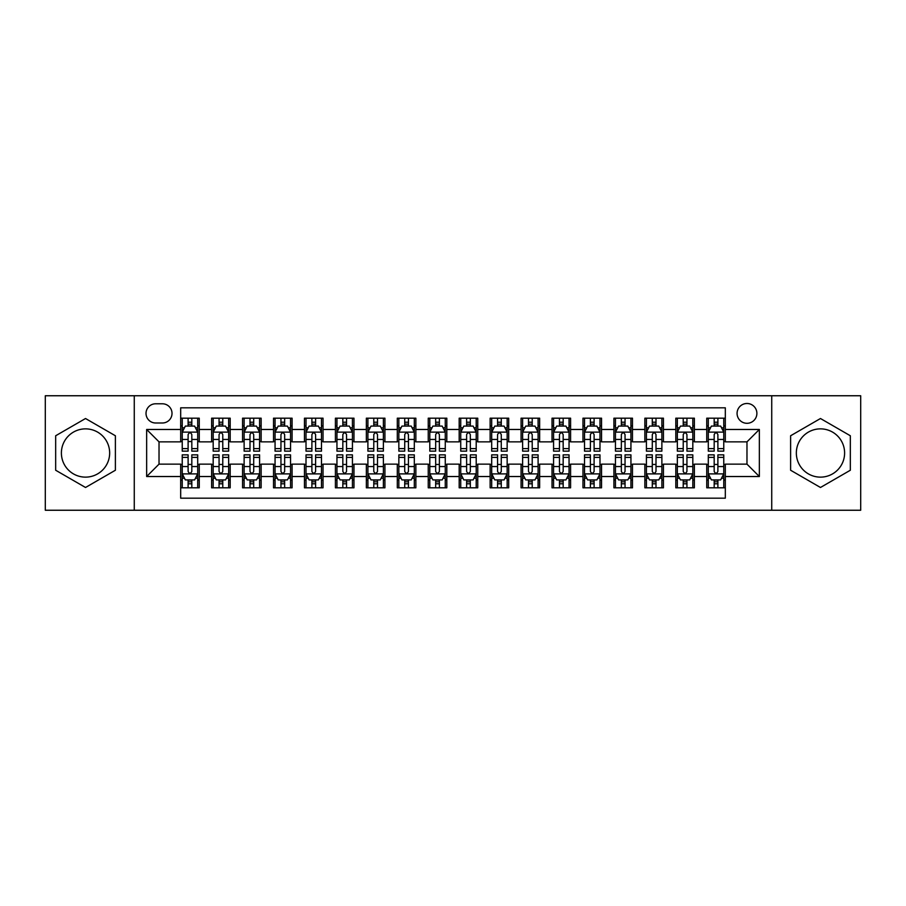 <?xml version="1.0" encoding="UTF-8"?>
<svg xmlns="http://www.w3.org/2000/svg" width="906" height="906" viewBox="0 0 906 906"><rect width="100%" height="100%" fill="white"/><g stroke="black" fill="none" stroke-linecap="round" stroke-linejoin="round"><path stroke-width="1.36" d="M820.474 428.866A24.134 24.134 0 0 0 796.34 453A24.134 24.134 0 0 0 820.474 477.134A24.134 24.134 0 0 0 844.607 453A24.134 24.134 0 0 0 820.474 428.866M746.974 403.487A9.898 9.898 0 0 0 737.076 413.385A9.898 9.898 0 0 0 746.974 423.295A9.898 9.898 0 0 0 756.884 413.385A9.898 9.898 0 0 0 746.974 403.487M85.526 477.134A24.134 24.134 0 0 1 61.393 453A24.134 24.134 0 0 1 85.526 428.866A24.134 24.134 0 0 1 109.66 453A24.134 24.134 0 0 1 85.526 477.134M771.731 510.248L860.7 510.248L860.7 395.752L771.731 395.752L771.731 510.248L134.269 510.248L134.269 395.752L45.3 395.752L45.3 510.248L134.269 510.248M725.321 418.187L706.748 418.187L706.748 429.478L694.37 429.478L694.37 441.856L706.748 441.856L706.748 429.478M694.37 429.478L694.37 418.187L675.808 418.187L675.808 429.478L663.43 429.478L663.43 441.856L675.808 441.856L675.808 429.478M663.43 429.478L663.43 418.187L644.857 418.187L644.857 429.478L632.479 429.478L632.479 441.856L644.857 441.856L644.857 429.478M632.479 429.478L632.479 418.187L613.917 418.187L613.917 429.478L601.539 429.478L601.539 441.856L613.917 441.856L613.917 429.478M601.539 429.478L601.539 418.187L582.966 418.187L582.966 429.478L570.587 429.478L570.587 441.856L582.966 441.856L582.966 429.478M570.587 429.478L570.587 418.187L552.026 418.187L552.026 429.478L539.648 429.478L539.648 441.856L552.026 441.856L552.026 429.478M539.648 429.478L539.648 418.187L521.075 418.187L521.075 429.478L508.696 429.478L508.696 441.856L521.075 441.856L521.075 429.478M508.696 429.478L508.696 418.187L490.135 418.187L490.135 429.478L477.756 429.478L477.756 441.856L490.135 441.856L490.135 429.478M477.756 429.478L477.756 418.187L459.183 418.187L459.183 429.478L446.817 429.478L446.817 441.856L459.183 441.856L459.183 429.478M446.817 429.478L446.817 418.187L428.244 418.187L428.244 429.478L415.865 429.478L415.865 441.856L428.244 441.856L428.244 429.478M415.865 429.478L415.865 418.187L397.304 418.187L397.304 429.478L384.925 429.478L384.925 441.856L397.304 441.856L397.304 429.478M384.925 429.478L384.925 418.187L366.352 418.187L366.352 429.478L353.974 429.478L353.974 441.856L366.352 441.856L366.352 429.478M353.974 429.478L353.974 418.187L335.413 418.187L335.413 429.478L323.034 429.478L323.034 441.856L335.413 441.856L335.413 429.478M323.034 429.478L323.034 418.187L304.461 418.187L304.461 429.478L292.083 429.478L292.083 441.856L304.461 441.856L304.461 429.478M292.083 429.478L292.083 418.187L273.521 418.187L273.521 429.478L261.143 429.478L261.143 441.856L273.521 441.856L273.521 429.478M261.143 429.478L261.143 418.187L242.57 418.187L242.57 429.478L230.192 429.478L230.192 441.856L242.57 441.856L242.57 429.478M230.192 429.478L230.192 418.187L211.63 418.187L211.63 441.856L199.252 441.856L199.252 418.187L180.679 418.187M180.679 487.813L199.252 487.813L199.252 464.144L211.63 464.144L211.63 487.813L230.192 487.813L230.192 464.144L242.57 464.144L242.57 476.522L230.192 476.522M242.57 476.522L242.57 487.813L261.143 487.813L261.143 464.144L273.521 464.144L273.521 476.522L261.143 476.522M273.521 476.522L273.521 487.813L292.083 487.813L292.083 464.144L304.461 464.144L304.461 476.522L292.083 476.522M304.461 476.522L304.461 487.813L323.034 487.813L323.034 464.144L335.413 464.144L335.413 476.522L323.034 476.522M335.413 476.522L335.413 487.813L353.974 487.813L353.974 464.144L366.352 464.144L366.352 476.522L353.974 476.522M366.352 476.522L366.352 487.813L384.925 487.813L384.925 464.144L397.304 464.144L397.304 476.522L384.925 476.522M397.304 476.522L397.304 487.813L415.865 487.813L415.865 464.144L428.244 464.144L428.244 476.522L415.865 476.522M428.244 476.522L428.244 487.813L446.817 487.813L446.817 464.144L459.183 464.144L459.183 476.522L446.817 476.522M459.183 476.522L459.183 487.813L477.756 487.813L477.756 464.144L490.135 464.144L490.135 476.522L477.756 476.522M490.135 476.522L490.135 487.813L508.696 487.813L508.696 464.144L521.075 464.144L521.075 476.522L508.696 476.522M521.075 476.522L521.075 487.813L539.648 487.813L539.648 464.144L552.026 464.144L552.026 476.522L539.648 476.522M552.026 476.522L552.026 487.813L570.587 487.813L570.587 464.144L582.966 464.144L582.966 476.522L570.587 476.522M582.966 476.522L582.966 487.813L601.539 487.813L601.539 464.144L613.917 464.144L613.917 476.522L601.539 476.522M613.917 476.522L613.917 487.813L632.479 487.813L632.479 464.144L644.857 464.144L644.857 476.522L632.479 476.522M644.857 476.522L644.857 487.813L663.43 487.813L663.43 464.144L675.808 464.144L675.808 476.522L663.43 476.522M675.808 476.522L675.808 487.813L694.37 487.813L694.37 464.144L706.748 464.144L706.748 476.522L694.37 476.522M155.617 422.989L162.423 422.989A9.592 9.592 0 0 0 172.015 413.385A9.592 9.592 0 0 0 162.423 403.793L155.617 403.793A9.592 9.592 0 0 0 146.025 413.385A9.592 9.592 0 0 0 155.617 422.989M771.731 395.752L134.269 395.752M725.321 429.478L725.321 407.825L180.679 407.825L180.679 441.856L159.026 441.856L159.026 464.144L180.679 464.144L180.679 498.175L725.321 498.175L725.321 464.144L746.974 464.144L746.974 441.856L725.321 441.856L725.321 429.478L759.353 429.478L759.353 476.522L725.321 476.522M180.679 476.522L146.647 476.522L146.647 429.478L180.679 429.478M706.748 476.522L706.748 487.813L725.321 487.813M180.679 425.922L182.231 425.922M188.108 425.922L191.823 425.922M197.701 425.922L199.252 425.922M180.679 441.55L182.231 441.55M188.108 441.55L191.823 441.55M197.701 441.55L199.252 441.55M180.679 464.45L182.231 464.45M188.108 464.45L191.823 464.45M197.701 464.45L199.252 464.45M180.679 480.078L182.231 480.078M188.108 480.078L191.823 480.078M197.701 480.078L199.252 480.078M211.63 441.55L213.182 441.55M219.059 441.55L222.774 441.55M228.652 441.55L230.192 441.55M211.63 425.922L213.182 425.922M219.059 425.922L222.774 425.922M228.652 425.922L230.192 425.922M211.63 464.45L213.182 464.45M219.059 464.45L222.774 464.45M228.652 464.45L230.192 464.45M211.63 480.078L213.182 480.078M219.059 480.078L222.774 480.078M228.652 480.078L230.192 480.078M242.57 464.45L244.122 464.45M249.999 464.45L253.714 464.45M259.592 464.45L261.143 464.45M242.57 480.078L244.122 480.078M249.999 480.078L253.714 480.078M259.592 480.078L261.143 480.078M242.57 425.922L244.122 425.922M249.999 425.922L253.714 425.922M259.592 425.922L261.143 425.922M242.57 441.55L244.122 441.55M249.999 441.55L253.714 441.55M259.592 441.55L261.143 441.55M273.521 464.45L275.062 464.45M280.951 464.45L284.654 464.45M290.543 464.45L292.083 464.45M273.521 480.078L275.062 480.078M280.951 480.078L284.654 480.078M290.543 480.078L292.083 480.078M273.521 425.922L275.062 425.922M280.951 425.922L284.654 425.922M290.543 425.922L292.083 425.922M273.521 441.55L275.062 441.55M280.951 441.55L284.654 441.55M290.543 441.55L292.083 441.55M304.461 464.45L306.013 464.45M311.89 464.45L315.605 464.45M321.483 464.45L323.034 464.45M304.461 480.078L306.013 480.078M311.89 480.078L315.605 480.078M321.483 480.078L323.034 480.078M304.461 425.922L306.013 425.922M311.89 425.922L315.605 425.922M321.483 425.922L323.034 425.922M304.461 441.55L306.013 441.55M311.89 441.55L315.605 441.55M321.483 441.55L323.034 441.55M335.413 464.45L336.953 464.45M342.83 464.45L346.545 464.45M352.434 464.45L353.974 464.45M335.413 480.078L336.953 480.078M342.83 480.078L346.545 480.078M352.434 480.078L353.974 480.078M335.413 425.922L336.953 425.922M342.83 425.922L346.545 425.922M352.434 425.922L353.974 425.922M335.413 441.55L336.953 441.55M342.83 441.55L346.545 441.55M352.434 441.55L353.974 441.55M366.352 464.45L367.904 464.45M373.782 464.45L377.496 464.45M383.374 464.45L384.925 464.45M366.352 480.078L367.904 480.078M373.782 480.078L377.496 480.078M383.374 480.078L384.925 480.078M366.352 425.922L367.904 425.922M373.782 425.922L377.496 425.922M383.374 425.922L384.925 425.922M366.352 441.55L367.904 441.55M373.782 441.55L377.496 441.55M383.374 441.55L384.925 441.55M397.304 464.45L398.844 464.45M404.722 464.45L408.436 464.45M414.314 464.45L415.865 464.45M397.304 480.078L398.844 480.078M404.722 480.078L408.436 480.078M414.314 480.078L415.865 480.078M397.304 425.922L398.844 425.922M404.722 425.922L408.436 425.922M414.314 425.922L415.865 425.922M397.304 441.55L398.844 441.55M404.722 441.55L408.436 441.55M414.314 441.55L415.865 441.55M428.244 464.45L429.795 464.45M435.673 464.45L439.387 464.45M445.265 464.45L446.817 464.45M428.244 480.078L429.795 480.078M435.673 480.078L439.387 480.078M445.265 480.078L446.817 480.078M428.244 425.922L429.795 425.922M435.673 425.922L439.387 425.922M445.265 425.922L446.817 425.922M428.244 441.55L429.795 441.55M435.673 441.55L439.387 441.55M445.265 441.55L446.817 441.55M459.183 464.45L460.735 464.45M466.613 464.45L470.327 464.45M476.205 464.45L477.756 464.45M459.183 480.078L460.735 480.078M466.613 480.078L470.327 480.078M476.205 480.078L477.756 480.078M459.183 425.922L460.735 425.922M466.613 425.922L470.327 425.922M476.205 425.922L477.756 425.922M459.183 441.55L460.735 441.55M466.613 441.55L470.327 441.55M476.205 441.55L477.756 441.55M490.135 464.45L491.686 464.45M497.564 464.45L501.278 464.45M507.156 464.45L508.696 464.45M490.135 480.078L491.686 480.078M497.564 480.078L501.278 480.078M507.156 480.078L508.696 480.078M490.135 425.922L491.686 425.922M497.564 425.922L501.278 425.922M507.156 425.922L508.696 425.922M490.135 441.55L491.686 441.55M497.564 441.55L501.278 441.55M507.156 441.55L508.696 441.55M521.075 464.45L522.626 464.45M528.504 464.45L532.218 464.45M538.096 464.45L539.648 464.45M521.075 480.078L522.626 480.078M528.504 480.078L532.218 480.078M538.096 480.078L539.648 480.078M521.075 425.922L522.626 425.922M528.504 425.922L532.218 425.922M538.096 425.922L539.648 425.922M521.075 441.55L522.626 441.55M528.504 441.55L532.218 441.55M538.096 441.55L539.648 441.55M552.026 464.45L553.566 464.45M559.455 464.45L563.17 464.45M569.047 464.45L570.587 464.45M552.026 480.078L553.566 480.078M559.455 480.078L563.17 480.078M569.047 480.078L570.587 480.078M552.026 425.922L553.566 425.922M559.455 425.922L563.17 425.922M569.047 425.922L570.587 425.922M552.026 441.55L553.566 441.55M559.455 441.55L563.17 441.55M569.047 441.55L570.587 441.55M582.966 464.45L584.517 464.45M590.395 464.45L594.11 464.45M599.987 464.45L601.539 464.45M582.966 480.078L584.517 480.078M590.395 480.078L594.11 480.078M599.987 480.078L601.539 480.078M582.966 425.922L584.517 425.922M590.395 425.922L594.11 425.922M599.987 425.922L601.539 425.922M582.966 441.55L584.517 441.55M590.395 441.55L594.11 441.55M599.987 441.55L601.539 441.55M613.917 464.45L615.457 464.45M621.346 464.45L625.049 464.45M630.938 464.45L632.479 464.45M613.917 480.078L615.457 480.078M621.346 480.078L625.049 480.078M630.938 480.078L632.479 480.078M613.917 425.922L615.457 425.922M621.346 425.922L625.049 425.922M630.938 425.922L632.479 425.922M613.917 441.55L615.457 441.55M621.346 441.55L625.049 441.55M630.938 441.55L632.479 441.55M644.857 464.45L646.408 464.45M652.286 464.45L656.001 464.45M661.878 464.45L663.43 464.45M644.857 480.078L646.408 480.078M652.286 480.078L656.001 480.078M661.878 480.078L663.43 480.078M644.857 425.922L646.408 425.922M652.286 425.922L656.001 425.922M661.878 425.922L663.43 425.922M644.857 441.55L646.408 441.55M652.286 441.55L656.001 441.55M661.878 441.55L663.43 441.55M675.808 464.45L677.348 464.45M683.226 464.45L686.941 464.45M692.818 464.45L694.37 464.45M675.808 480.078L677.348 480.078M683.226 480.078L686.941 480.078M692.818 480.078L694.37 480.078M675.808 425.922L677.348 425.922M683.226 425.922L686.941 425.922M692.818 425.922L694.37 425.922M675.808 441.55L677.348 441.55M683.226 441.55L686.941 441.55M692.818 441.55L694.37 441.55M706.748 464.45L708.299 464.45M714.177 464.45L717.892 464.45M723.769 464.45L725.321 464.45M706.748 480.078L708.299 480.078M714.177 480.078L717.892 480.078M723.769 480.078L725.321 480.078M706.748 425.922L708.299 425.922M714.177 425.922L717.892 425.922M723.769 425.922L725.321 425.922M706.748 441.55L708.299 441.55M714.177 441.55L717.892 441.55M723.769 441.55L725.321 441.55M159.026 441.856L146.647 429.478M159.026 464.144L146.647 476.522M759.353 429.478L746.974 441.856M759.353 476.522L746.974 464.144M85.526 487.485L115.39 470.237L115.39 435.763L85.526 418.515L55.662 435.763L55.662 470.237L85.526 487.485M850.338 435.763L820.474 418.515L790.61 435.763L790.61 470.237L820.474 487.485L850.338 470.237L850.338 435.763M191.823 422.207L188.108 422.207M197.701 448.617L191.823 448.617L191.823 451.143L197.701 451.143L197.701 432.264L194.609 426.08L185.322 426.08L182.231 432.264L182.231 451.143L188.108 451.143L188.108 448.617L182.231 448.617M182.231 432.264L182.231 418.187M197.701 432.264L197.701 418.187M188.108 426.08L188.108 418.187M191.823 418.187L191.823 426.08M191.823 448.617L191.823 434.586C190.588 432.207 189.354 432.207 188.108 434.586L188.108 448.617M188.108 483.793L191.823 483.793M182.231 457.383L188.108 457.383L188.108 454.857L182.231 454.857L182.231 473.736L185.322 479.92L194.609 479.92L197.701 473.736L197.701 454.857L191.823 454.857L191.823 457.383L197.701 457.383M197.701 473.736L197.701 487.813M182.231 473.736L182.231 487.813M191.823 479.92L191.823 487.813M188.108 487.813L188.108 479.92M188.108 457.383L188.108 471.414C189.343 473.793 190.588 473.793 191.823 471.414L191.823 457.383M222.774 422.207L219.059 422.207M228.652 448.617L222.774 448.617L222.774 451.143L228.652 451.143L228.652 432.264L225.56 426.08L216.274 426.08L213.182 432.264L213.182 451.143L219.059 451.143L219.059 448.617L213.182 448.617M213.182 432.264L213.182 418.187M228.652 432.264L228.652 418.187M219.059 426.08L219.059 418.187M222.774 418.187L222.774 426.08M222.774 448.617L222.774 434.586C221.528 432.207 220.294 432.207 219.059 434.586L219.059 448.617M253.714 422.207L249.999 422.207M259.592 448.617L253.714 448.617L253.714 451.143L259.592 451.143L259.592 432.264L256.5 426.08L247.213 426.08L244.122 432.264L244.122 451.143L249.999 451.143L249.999 448.617L244.122 448.617M244.122 432.264L244.122 418.187M259.592 432.264L259.592 418.187M249.999 426.08L249.999 418.187M253.714 418.187L253.714 426.08M253.714 448.617L253.714 434.586C252.48 432.207 251.245 432.207 249.999 434.586L249.999 448.617M284.654 422.207L280.951 422.207M290.543 448.617L284.654 448.617L284.654 451.143L290.543 451.143L290.543 432.264L287.44 426.08L278.165 426.08L275.062 432.264L275.062 451.143L280.951 451.143L280.951 448.617L275.062 448.617M275.062 432.264L275.062 418.187M290.543 432.264L290.543 418.187M280.951 426.08L280.951 418.187M284.654 418.187L284.654 426.08M284.654 448.617L284.654 434.586C283.419 432.207 282.185 432.207 280.951 434.586L280.951 448.617M315.605 422.207L311.89 422.207M321.483 448.617L315.605 448.617L315.605 451.143L321.483 451.143L321.483 432.264L318.391 426.08L309.105 426.08L306.013 432.264L306.013 451.143L311.89 451.143L311.89 448.617L306.013 448.617M306.013 432.264L306.013 418.187M321.483 432.264L321.483 418.187M311.89 426.08L311.89 418.187M315.605 418.187L315.605 426.08M315.605 448.617L315.605 434.586C314.371 432.207 313.125 432.207 311.89 434.586L311.89 448.617M219.059 483.793L222.774 483.793M213.182 457.383L219.059 457.383L219.059 454.857L213.182 454.857L213.182 473.736L216.274 479.92L225.56 479.92L228.652 473.736L228.652 454.857L222.774 454.857L222.774 457.383L228.652 457.383M228.652 473.736L228.652 487.813M213.182 473.736L213.182 487.813M222.774 479.92L222.774 487.813M219.059 487.813L219.059 479.92M219.059 457.383L219.059 471.414C220.294 473.793 221.528 473.793 222.774 471.414L222.774 457.383M249.999 483.793L253.714 483.793M244.122 457.383L249.999 457.383L249.999 454.857L244.122 454.857L244.122 473.736L247.213 479.92L256.5 479.92L259.592 473.736L259.592 454.857L253.714 454.857L253.714 457.383L259.592 457.383M259.592 473.736L259.592 487.813M244.122 473.736L244.122 487.813M253.714 479.92L253.714 487.813M249.999 487.813L249.999 479.92M249.999 457.383L249.999 471.414C251.234 473.793 252.48 473.793 253.714 471.414L253.714 457.383M280.951 483.793L284.654 483.793M275.062 457.383L280.951 457.383L280.951 454.857L275.062 454.857L275.062 473.736L278.165 479.92L287.44 479.92L290.543 473.736L290.543 454.857L284.654 454.857L284.654 457.383L290.543 457.383M290.543 473.736L290.543 487.813M275.062 473.736L275.062 487.813M284.654 479.92L284.654 487.813M280.951 487.813L280.951 479.92M280.951 457.383L280.951 471.414C282.185 473.793 283.419 473.793 284.654 471.414L284.654 457.383M311.89 483.793L315.605 483.793M306.013 457.383L311.89 457.383L311.89 454.857L306.013 454.857L306.013 473.736L309.105 479.92L318.391 479.92L321.483 473.736L321.483 454.857L315.605 454.857L315.605 457.383L321.483 457.383M321.483 473.736L321.483 487.813M306.013 473.736L306.013 487.813M315.605 479.92L315.605 487.813M311.89 487.813L311.89 479.92M311.89 457.383L311.89 471.414C313.125 473.793 314.359 473.793 315.605 471.414L315.605 457.383M346.545 422.207L342.83 422.207M352.434 448.617L346.545 448.617L346.545 451.143L352.434 451.143L352.434 432.264L349.331 426.08L340.056 426.08L336.953 432.264L336.953 451.143L342.83 451.143L342.83 448.617L336.953 448.617M336.953 432.264L336.953 418.187M352.434 432.264L352.434 418.187M342.83 426.08L342.83 418.187M346.545 418.187L346.545 426.08M346.545 448.617L346.545 434.586C345.311 432.207 344.076 432.207 342.83 434.586L342.83 448.617M342.83 483.793L346.545 483.793M336.953 457.383L342.83 457.383L342.83 454.857L336.953 454.857L336.953 473.736L340.056 479.92L349.331 479.92L352.434 473.736L352.434 454.857L346.545 454.857L346.545 457.383L352.434 457.383M352.434 473.736L352.434 487.813M336.953 473.736L336.953 487.813M346.545 479.92L346.545 487.813M342.83 487.813L342.83 479.92M342.83 457.383L342.83 471.414C344.076 473.793 345.311 473.793 346.545 471.414L346.545 457.383M377.496 422.207L373.782 422.207M383.374 448.617L377.496 448.617L377.496 451.143L383.374 451.143L383.374 432.264L380.282 426.08L370.996 426.08L367.904 432.264L367.904 451.143L373.782 451.143L373.782 448.617L367.904 448.617M367.904 432.264L367.904 418.187M383.374 432.264L383.374 418.187M373.782 426.08L373.782 418.187M377.496 418.187L377.496 426.08M377.496 448.617L377.496 434.586C376.262 432.207 375.016 432.207 373.782 434.586L373.782 448.617M373.782 483.793L377.496 483.793M367.904 457.383L373.782 457.383L373.782 454.857L367.904 454.857L367.904 473.736L370.996 479.92L380.282 479.92L383.374 473.736L383.374 454.857L377.496 454.857L377.496 457.383L383.374 457.383M383.374 473.736L383.374 487.813M367.904 473.736L367.904 487.813M377.496 479.92L377.496 487.813M373.782 487.813L373.782 479.92M373.782 457.383L373.782 471.414C375.016 473.793 376.25 473.793 377.496 471.414L377.496 457.383M408.436 422.207L404.722 422.207M414.314 448.617L408.436 448.617L408.436 451.143L414.314 451.143L414.314 432.264L411.222 426.08L401.936 426.08L398.844 432.264L398.844 451.143L404.722 451.143L404.722 448.617L398.844 448.617M398.844 432.264L398.844 418.187M414.314 432.264L414.314 418.187M404.722 426.08L404.722 418.187M408.436 418.187L408.436 426.08M408.436 448.617L408.436 434.586C407.202 432.207 405.967 432.207 404.722 434.586L404.722 448.617M404.722 483.793L408.436 483.793M398.844 457.383L404.722 457.383L404.722 454.857L398.844 454.857L398.844 473.736L401.936 479.92L411.222 479.92L414.314 473.736L414.314 454.857L408.436 454.857L408.436 457.383L414.314 457.383M414.314 473.736L414.314 487.813M398.844 473.736L398.844 487.813M408.436 479.92L408.436 487.813M404.722 487.813L404.722 479.92M404.722 457.383L404.722 471.414C405.967 473.793 407.202 473.793 408.436 471.414L408.436 457.383M439.387 422.207L435.673 422.207M445.265 448.617L439.387 448.617L439.387 451.143L445.265 451.143L445.265 432.264L442.173 426.08L432.887 426.08L429.795 432.264L429.795 451.143L435.673 451.143L435.673 448.617L429.795 448.617M429.795 432.264L429.795 418.187M445.265 432.264L445.265 418.187M435.673 426.08L435.673 418.187M439.387 418.187L439.387 426.08M439.387 448.617L439.387 434.586C438.153 432.207 436.907 432.207 435.673 434.586L435.673 448.617M435.673 483.793L439.387 483.793M429.795 457.383L435.673 457.383L435.673 454.857L429.795 454.857L429.795 473.736L432.887 479.92L442.173 479.92L445.265 473.736L445.265 454.857L439.387 454.857L439.387 457.383L445.265 457.383M445.265 473.736L445.265 487.813M429.795 473.736L429.795 487.813M439.387 479.92L439.387 487.813M435.673 487.813L435.673 479.92M435.673 457.383L435.673 471.414C436.907 473.793 438.142 473.793 439.387 471.414L439.387 457.383M470.327 422.207L466.613 422.207M476.205 448.617L470.327 448.617L470.327 451.143L476.205 451.143L476.205 432.264L473.113 426.08L463.827 426.08L460.735 432.264L460.735 451.143L466.613 451.143L466.613 448.617L460.735 448.617M460.735 432.264L460.735 418.187M476.205 432.264L476.205 418.187M466.613 426.08L466.613 418.187M470.327 418.187L470.327 426.08M470.327 448.617L470.327 434.586C469.093 432.207 467.858 432.207 466.613 434.586L466.613 448.617M466.613 483.793L470.327 483.793M460.735 457.383L466.613 457.383L466.613 454.857L460.735 454.857L460.735 473.736L463.827 479.92L473.113 479.92L476.205 473.736L476.205 454.857L470.327 454.857L470.327 457.383L476.205 457.383M476.205 473.736L476.205 487.813M460.735 473.736L460.735 487.813M470.327 479.92L470.327 487.813M466.613 487.813L466.613 479.92M466.613 457.383L466.613 471.414C467.847 473.793 469.093 473.793 470.327 471.414L470.327 457.383M501.278 422.207L497.564 422.207M507.156 448.617L501.278 448.617L501.278 451.143L507.156 451.143L507.156 432.264L504.064 426.08L494.778 426.08L491.686 432.264L491.686 451.143L497.564 451.143L497.564 448.617L491.686 448.617M491.686 432.264L491.686 418.187M507.156 432.264L507.156 418.187M497.564 426.08L497.564 418.187M501.278 418.187L501.278 426.08M501.278 448.617L501.278 434.586C500.033 432.207 498.798 432.207 497.564 434.586L497.564 448.617M497.564 483.793L501.278 483.793M491.686 457.383L497.564 457.383L497.564 454.857L491.686 454.857L491.686 473.736L494.778 479.92L504.064 479.92L507.156 473.736L507.156 454.857L501.278 454.857L501.278 457.383L507.156 457.383M507.156 473.736L507.156 487.813M491.686 473.736L491.686 487.813M501.278 479.92L501.278 487.813M497.564 487.813L497.564 479.92M497.564 457.383L497.564 471.414C498.798 473.793 500.033 473.793 501.278 471.414L501.278 457.383M532.218 422.207L528.504 422.207M538.096 448.617L532.218 448.617L532.218 451.143L538.096 451.143L538.096 432.264L535.004 426.08L525.718 426.08L522.626 432.264L522.626 451.143L528.504 451.143L528.504 448.617L522.626 448.617M522.626 432.264L522.626 418.187M538.096 432.264L538.096 418.187M528.504 426.08L528.504 418.187M532.218 418.187L532.218 426.08M532.218 448.617L532.218 434.586C530.984 432.207 529.75 432.207 528.504 434.586L528.504 448.617M528.504 483.793L532.218 483.793M522.626 457.383L528.504 457.383L528.504 454.857L522.626 454.857L522.626 473.736L525.718 479.92L535.004 479.92L538.096 473.736L538.096 454.857L532.218 454.857L532.218 457.383L538.096 457.383M538.096 473.736L538.096 487.813M522.626 473.736L522.626 487.813M532.218 479.92L532.218 487.813M528.504 487.813L528.504 479.92M528.504 457.383L528.504 471.414C529.738 473.793 530.984 473.793 532.218 471.414L532.218 457.383M563.17 422.207L559.455 422.207M569.047 448.617L563.17 448.617L563.17 451.143L569.047 451.143L569.047 432.264L565.944 426.08L556.669 426.08L553.566 432.264L553.566 451.143L559.455 451.143L559.455 448.617L553.566 448.617M553.566 432.264L553.566 418.187M569.047 432.264L569.047 418.187M559.455 426.08L559.455 418.187M563.17 418.187L563.17 426.08M563.17 448.617L563.17 434.586C561.924 432.207 560.689 432.207 559.455 434.586L559.455 448.617M559.455 483.793L563.17 483.793M553.566 457.383L559.455 457.383L559.455 454.857L553.566 454.857L553.566 473.736L556.669 479.92L565.944 479.92L569.047 473.736L569.047 454.857L563.17 454.857L563.17 457.383L569.047 457.383M569.047 473.736L569.047 487.813M553.566 473.736L553.566 487.813M563.17 479.92L563.17 487.813M559.455 487.813L559.455 479.92M559.455 457.383L559.455 471.414C560.689 473.793 561.924 473.793 563.17 471.414L563.17 457.383M594.11 422.207L590.395 422.207M599.987 448.617L594.11 448.617L594.11 451.143L599.987 451.143L599.987 432.264L596.895 426.08L587.609 426.08L584.517 432.264L584.517 451.143L590.395 451.143L590.395 448.617L584.517 448.617M584.517 432.264L584.517 418.187M599.987 432.264L599.987 418.187M590.395 426.08L590.395 418.187M594.11 418.187L594.11 426.08M594.11 448.617L594.11 434.586C592.875 432.207 591.641 432.207 590.395 434.586L590.395 448.617M625.049 422.207L621.346 422.207M630.938 448.617L625.049 448.617L625.049 451.143L630.938 451.143L630.938 432.264L627.835 426.08L618.56 426.08L615.457 432.264L615.457 451.143L621.346 451.143L621.346 448.617L615.457 448.617M615.457 432.264L615.457 418.187M630.938 432.264L630.938 418.187M621.346 426.08L621.346 418.187M625.049 418.187L625.049 426.08M625.049 448.617L625.049 434.586C623.815 432.207 622.581 432.207 621.346 434.586L621.346 448.617M656.001 422.207L652.286 422.207M661.878 448.617L656.001 448.617L656.001 451.143L661.878 451.143L661.878 432.264L658.787 426.08L649.5 426.08L646.408 432.264L646.408 451.143L652.286 451.143L652.286 448.617L646.408 448.617M646.408 432.264L646.408 418.187M661.878 432.264L661.878 418.187M652.286 426.08L652.286 418.187M656.001 418.187L656.001 426.08M656.001 448.617L656.001 434.586C654.766 432.207 653.52 432.207 652.286 434.586L652.286 448.617M686.941 422.207L683.226 422.207M692.818 448.617L686.941 448.617L686.941 451.143L692.818 451.143L692.818 432.264L689.726 426.08L680.44 426.08L677.348 432.264L677.348 451.143L683.226 451.143L683.226 448.617L677.348 448.617M677.348 432.264L677.348 418.187M692.818 432.264L692.818 418.187M683.226 426.08L683.226 418.187M686.941 418.187L686.941 426.08M686.941 448.617L686.941 434.586C685.706 432.207 684.472 432.207 683.226 434.586L683.226 448.617M717.892 422.207L714.177 422.207M723.769 448.617L717.892 448.617L717.892 451.143L723.769 451.143L723.769 432.264L720.678 426.08L711.391 426.08L708.299 432.264L708.299 451.143L714.177 451.143L714.177 448.617L708.299 448.617M708.299 432.264L708.299 418.187M723.769 432.264L723.769 418.187M714.177 426.08L714.177 418.187M717.892 418.187L717.892 426.08M717.892 448.617L717.892 434.586C716.657 432.207 715.412 432.207 714.177 434.586L714.177 448.617M590.395 483.793L594.11 483.793M584.517 457.383L590.395 457.383L590.395 454.857L584.517 454.857L584.517 473.736L587.609 479.92L596.895 479.92L599.987 473.736L599.987 454.857L594.11 454.857L594.11 457.383L599.987 457.383M599.987 473.736L599.987 487.813M584.517 473.736L584.517 487.813M594.11 479.92L594.11 487.813M590.395 487.813L590.395 479.92M590.395 457.383L590.395 471.414C591.629 473.793 592.875 473.793 594.11 471.414L594.11 457.383M621.346 483.793L625.049 483.793M615.457 457.383L621.346 457.383L621.346 454.857L615.457 454.857L615.457 473.736L618.56 479.92L627.835 479.92L630.938 473.736L630.938 454.857L625.049 454.857L625.049 457.383L630.938 457.383M630.938 473.736L630.938 487.813M615.457 473.736L615.457 487.813M625.049 479.92L625.049 487.813M621.346 487.813L621.346 479.92M621.346 457.383L621.346 471.414C622.581 473.793 623.815 473.793 625.049 471.414L625.049 457.383M652.286 483.793L656.001 483.793M646.408 457.383L652.286 457.383L652.286 454.857L646.408 454.857L646.408 473.736L649.5 479.92L658.787 479.92L661.878 473.736L661.878 454.857L656.001 454.857L656.001 457.383L661.878 457.383M661.878 473.736L661.878 487.813M646.408 473.736L646.408 487.813M656.001 479.92L656.001 487.813M652.286 487.813L652.286 479.92M652.286 457.383L652.286 471.414C653.52 473.793 654.755 473.793 656.001 471.414L656.001 457.383M683.226 483.793L686.941 483.793M677.348 457.383L683.226 457.383L683.226 454.857L677.348 454.857L677.348 473.736L680.44 479.92L689.726 479.92L692.818 473.736L692.818 454.857L686.941 454.857L686.941 457.383L692.818 457.383M692.818 473.736L692.818 487.813M677.348 473.736L677.348 487.813M686.941 479.92L686.941 487.813M683.226 487.813L683.226 479.92M683.226 457.383L683.226 471.414C684.472 473.793 685.706 473.793 686.941 471.414L686.941 457.383M714.177 483.793L717.892 483.793M708.299 457.383L714.177 457.383L714.177 454.857L708.299 454.857L708.299 473.736L711.391 479.92L720.678 479.92L723.769 473.736L723.769 454.857L717.892 454.857L717.892 457.383L723.769 457.383M723.769 473.736L723.769 487.813M708.299 473.736L708.299 487.813M717.892 479.92L717.892 487.813M714.177 487.813L714.177 479.92M714.177 457.383L714.177 471.414C715.412 473.793 716.646 473.793 717.892 471.414L717.892 457.383M211.63 476.522L199.252 476.522M211.63 429.478L199.252 429.478M197.621 432.117L182.31 432.117M182.231 427.779L184.473 427.779M195.458 427.779L197.701 427.779M188.108 439.444L182.231 439.444M197.701 439.444L191.823 439.444M191.823 424.178L188.108 424.178M182.31 473.883L197.621 473.883M197.701 478.221L195.458 478.221M184.473 478.221L182.231 478.221M191.823 466.556L197.701 466.556M182.231 466.556L188.108 466.556M188.108 481.822L191.823 481.822M228.572 432.117L213.25 432.117M213.182 427.779L215.424 427.779M226.409 427.779L228.652 427.779M219.059 439.444L213.182 439.444M228.652 439.444L222.774 439.444M222.774 424.178L219.059 424.178M259.512 432.117L244.201 432.117M244.122 427.779L246.364 427.779M257.349 427.779L259.592 427.779M249.999 439.444L244.122 439.444M259.592 439.444L253.714 439.444M253.714 424.178L249.999 424.178M290.464 432.117L275.141 432.117M275.062 427.779L277.304 427.779M288.301 427.779L290.543 427.779M280.951 439.444L275.062 439.444M290.543 439.444L284.654 439.444M284.654 424.178L280.951 424.178M321.404 432.117L306.092 432.117M306.013 427.779L308.255 427.779M319.24 427.779L321.483 427.779M311.89 439.444L306.013 439.444M321.483 439.444L315.605 439.444M315.605 424.178L311.89 424.178M213.25 473.883L228.572 473.883M228.652 478.221L226.409 478.221M215.424 478.221L213.182 478.221M222.774 466.556L228.652 466.556M213.182 466.556L219.059 466.556M219.059 481.822L222.774 481.822M244.201 473.883L259.512 473.883M259.592 478.221L257.349 478.221M246.364 478.221L244.122 478.221M253.714 466.556L259.592 466.556M244.122 466.556L249.999 466.556M249.999 481.822L253.714 481.822M275.141 473.883L290.464 473.883M290.543 478.221L288.301 478.221M277.304 478.221L275.062 478.221M284.654 466.556L290.543 466.556M275.062 466.556L280.951 466.556M280.951 481.822L284.654 481.822M306.092 473.883L321.404 473.883M321.483 478.221L319.24 478.221M308.255 478.221L306.013 478.221M315.605 466.556L321.483 466.556M306.013 466.556L311.89 466.556M311.89 481.822L315.605 481.822M352.355 432.117L337.032 432.117M336.953 427.779L339.195 427.779M350.18 427.779L352.434 427.779M342.83 439.444L336.953 439.444M352.434 439.444L346.545 439.444M346.545 424.178L342.83 424.178M337.032 473.883L352.355 473.883M352.434 478.221L350.18 478.221M339.195 478.221L336.953 478.221M346.545 466.556L352.434 466.556M336.953 466.556L342.83 466.556M342.83 481.822L346.545 481.822M383.295 432.117L367.983 432.117M367.904 427.779L370.146 427.779M381.132 427.779L383.374 427.779M373.782 439.444L367.904 439.444M383.374 439.444L377.496 439.444M377.496 424.178L373.782 424.178M367.983 473.883L383.295 473.883M383.374 478.221L381.132 478.221M370.146 478.221L367.904 478.221M377.496 466.556L383.374 466.556M367.904 466.556L373.782 466.556M373.782 481.822L377.496 481.822M414.246 432.117L398.923 432.117M398.844 427.779L401.086 427.779M412.071 427.779L414.314 427.779M404.722 439.444L398.844 439.444M414.314 439.444L408.436 439.444M408.436 424.178L404.722 424.178M398.923 473.883L414.246 473.883M414.314 478.221L412.071 478.221M401.086 478.221L398.844 478.221M408.436 466.556L414.314 466.556M398.844 466.556L404.722 466.556M404.722 481.822L408.436 481.822M445.186 432.117L429.863 432.117M429.795 427.779L432.037 427.779M443.023 427.779L445.265 427.779M435.673 439.444L429.795 439.444M445.265 439.444L439.387 439.444M439.387 424.178L435.673 424.178M429.863 473.883L445.186 473.883M445.265 478.221L443.023 478.221M432.037 478.221L429.795 478.221M439.387 466.556L445.265 466.556M429.795 466.556L435.673 466.556M435.673 481.822L439.387 481.822M476.137 432.117L460.814 432.117M460.735 427.779L462.977 427.779M473.963 427.779L476.205 427.779M466.613 439.444L460.735 439.444M476.205 439.444L470.327 439.444M470.327 424.178L466.613 424.178M460.814 473.883L476.137 473.883M476.205 478.221L473.963 478.221M462.977 478.221L460.735 478.221M470.327 466.556L476.205 466.556M460.735 466.556L466.613 466.556M466.613 481.822L470.327 481.822M507.077 432.117L491.754 432.117M491.686 427.779L493.929 427.779M504.914 427.779L507.156 427.779M497.564 439.444L491.686 439.444M507.156 439.444L501.278 439.444M501.278 424.178L497.564 424.178M491.754 473.883L507.077 473.883M507.156 478.221L504.914 478.221M493.929 478.221L491.686 478.221M501.278 466.556L507.156 466.556M491.686 466.556L497.564 466.556M497.564 481.822L501.278 481.822M538.017 432.117L522.705 432.117M522.626 427.779L524.868 427.779M535.854 427.779L538.096 427.779M528.504 439.444L522.626 439.444M538.096 439.444L532.218 439.444M532.218 424.178L528.504 424.178M522.705 473.883L538.017 473.883M538.096 478.221L535.854 478.221M524.868 478.221L522.626 478.221M532.218 466.556L538.096 466.556M522.626 466.556L528.504 466.556M528.504 481.822L532.218 481.822M568.968 432.117L553.645 432.117M553.566 427.779L555.82 427.779M566.805 427.779L569.047 427.779M559.455 439.444L553.566 439.444M569.047 439.444L563.17 439.444M563.17 424.178L559.455 424.178M553.645 473.883L568.968 473.883M569.047 478.221L566.805 478.221M555.82 478.221L553.566 478.221M563.17 466.556L569.047 466.556M553.566 466.556L559.455 466.556M559.455 481.822L563.17 481.822M599.908 432.117L584.597 432.117M584.517 427.779L586.76 427.779M597.745 427.779L599.987 427.779M590.395 439.444L584.517 439.444M599.987 439.444L594.11 439.444M594.11 424.178L590.395 424.178M630.859 432.117L615.536 432.117M615.457 427.779L617.699 427.779M628.696 427.779L630.938 427.779M621.346 439.444L615.457 439.444M630.938 439.444L625.049 439.444M625.049 424.178L621.346 424.178M661.799 432.117L646.488 432.117M646.408 427.779L648.651 427.779M659.636 427.779L661.878 427.779M652.286 439.444L646.408 439.444M661.878 439.444L656.001 439.444M656.001 424.178L652.286 424.178M692.75 432.117L677.428 432.117M677.348 427.779L679.591 427.779M690.576 427.779L692.818 427.779M683.226 439.444L677.348 439.444M692.818 439.444L686.941 439.444M686.941 424.178L683.226 424.178M723.69 432.117L708.379 432.117M708.299 427.779L710.542 427.779M721.527 427.779L723.769 427.779M714.177 439.444L708.299 439.444M723.769 439.444L717.892 439.444M717.892 424.178L714.177 424.178M584.597 473.883L599.908 473.883M599.987 478.221L597.745 478.221M586.76 478.221L584.517 478.221M594.11 466.556L599.987 466.556M584.517 466.556L590.395 466.556M590.395 481.822L594.11 481.822M615.536 473.883L630.859 473.883M630.938 478.221L628.696 478.221M617.699 478.221L615.457 478.221M625.049 466.556L630.938 466.556M615.457 466.556L621.346 466.556M621.346 481.822L625.049 481.822M646.488 473.883L661.799 473.883M661.878 478.221L659.636 478.221M648.651 478.221L646.408 478.221M656.001 466.556L661.878 466.556M646.408 466.556L652.286 466.556M652.286 481.822L656.001 481.822M677.428 473.883L692.75 473.883M692.818 478.221L690.576 478.221M679.591 478.221L677.348 478.221M686.941 466.556L692.818 466.556M677.348 466.556L683.226 466.556M683.226 481.822L686.941 481.822M708.379 473.883L723.69 473.883M723.769 478.221L721.527 478.221M710.542 478.221L708.299 478.221M717.892 466.556L723.769 466.556M708.299 466.556L714.177 466.556M714.177 481.822L717.892 481.822"/></g></svg>
